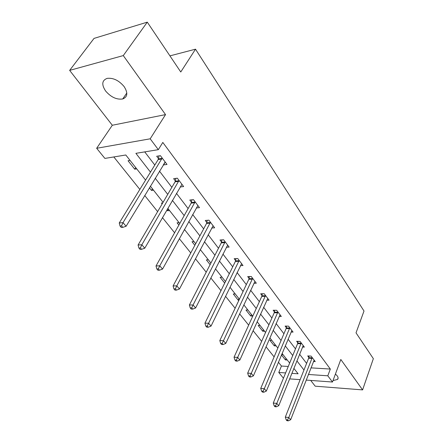 <?xml version="1.0" encoding="UTF-8"?>
<svg xmlns="http://www.w3.org/2000/svg" width="443" height="443" viewBox="0 0 443 443"><rect width="100%" height="100%" fill="white"/><g stroke="black" fill="none" stroke-linecap="round" stroke-linejoin="round"><path stroke-width="0.66" d="M105.628 91.031C110.971 97.189 116.67 99.836 122.711 98.972C127.628 96.989 128.093 92.858 124.118 86.579C118.918 80.421 113.258 77.686 107.145 78.367C101.912 80.388 101.408 84.613 105.628 91.031M332.998 380.592L337.555 379.435C338.363 378.499 338.247 377.298 337.201 375.836L335.429 374.025M145.57 180.096L125.795 154.989L104.891 158.411L96.663 148.283L150.194 138.809L158.328 149.662L135.896 153.333L150.465 172.117M112.312 125.253L165.532 114.61L123.281 55.585L147.281 22.15L94.027 38.403L69.645 70.382L112.312 125.253L96.663 148.283M310.715 380.426L315.189 386.18L362.595 389.895L340.817 359.472L332.466 382.027L306.179 380.094M283.448 378.211L278.78 372.463L285.613 372.928M278.409 362.252L281.449 366.04L278.78 372.463M113.807 156.955L139.844 189.427M144.728 195.518L157.636 211.616M162.448 217.618L174.586 232.758M179.337 238.677L190.761 252.931M195.446 258.773L206.211 272.201M210.829 277.96L220.985 290.625M225.537 296.301L235.122 308.256M239.608 313.854L248.661 325.145M253.086 330.666L261.647 341.337M266.01 346.786L274.106 356.881M123.281 55.585L69.645 70.382M147.281 22.15L180.766 71.993L195.507 49.179L364.008 311.019L356.022 332.854L373.355 358.653L362.595 389.895M195.507 49.179L169.935 55.873M281.449 366.04L288.266 366.461M287.291 360.037L285.408 359.932L281.471 354.948M283.066 354.671L281.621 354.594M276.177 345.922L274.272 345.839L269.881 340.279L271.786 340.351M264.632 331.27L262.721 331.214L258.158 325.439L260.074 325.483M252.643 316.042L250.71 316.014L245.97 310.011L247.903 310.028M238.932 300.21L238.229 300.216L233.295 293.969L235.244 293.953M222.065 277.218L220.105 277.268L224.701 283.088M208.337 259.786L206.36 259.875L210.104 264.615M194.017 241.612L192.029 241.734L194.848 245.3M184.903 230.039L184.072 230.1M179.077 222.641L177.078 222.807L178.878 225.088M169.558 210.552L167.548 210.746L166.9 209.921M162.731 202.905L161.462 203.044L162.144 203.907M153.516 190.191L151.5 190.435L149.413 187.788M136.737 168.883L134.711 169.182L128.049 160.743L130.076 160.427M310.969 367.862L330.334 369.058L162.808 142.43L158.328 149.662M144.734 151.888L154.806 165.051M159.486 171.164L171.851 187.323M176.469 193.358L188.114 208.575M192.672 214.528L203.647 228.87M208.144 234.746L218.499 248.268M222.934 254.072L232.708 266.836M237.088 272.561L246.319 284.622M250.644 290.27L259.371 301.677M263.635 307.254L271.891 318.041M276.105 323.54L283.919 333.751M288.077 339.188L295.475 348.857M299.584 354.223L306.595 363.387M313.461 361.494L315.244 361.593L311.113 356.094L307.702 355.923L308.826 357.407M302.486 347.046L304.369 347.129L300.072 341.415L296.633 341.287L297.801 342.832M291.073 332.04L293.067 332.095L288.598 326.153L285.126 326.076L286.339 327.682M279.195 316.429L281.305 316.457L276.659 310.277L273.154 310.244L274.422 311.916M266.819 300.182L269.067 300.182L264.227 293.742L260.694 293.77L262.012 295.509M253.922 283.265L256.314 283.221L251.27 276.51L247.709 276.598L249.082 278.414M240.46 265.634L243.019 265.54L237.753 258.54L234.164 258.69L235.598 260.584M226.401 247.238L229.142 247.089L223.643 239.774L220.027 240.001L221.522 241.978M211.693 228.034L214.65 227.813L208.897 220.165L205.259 220.47L206.82 222.536M196.299 207.966L199.494 207.656L193.475 199.655L189.809 200.042L191.448 202.207M180.157 186.979L183.629 186.558L177.327 178.18L173.639 178.662L175.35 180.927M163.257 164.934L167.005 164.453L160.399 155.665L156.689 156.252L158.483 158.627M165.532 114.61L150.194 138.809M330.334 369.058L327.798 375.797L332.466 382.027M291.837 373.349L298.117 373.781L293.853 368.371M289.661 363.05L282.102 353.448M277.85 348.054L269.865 337.909M265.556 332.444L257.117 321.723M252.754 316.18L243.822 304.845M239.397 299.23L229.95 287.23M225.465 281.538L215.453 268.829M210.907 263.053L200.297 249.586M195.69 243.733L184.438 229.446M179.764 223.51L167.814 208.337M163.074 202.318L150.376 186.198M300.149 379.651L289.6 378.876M308.378 374.479L327.798 375.797M155.205 178.224L167.725 194.372M172.399 200.397L184.188 215.591M188.801 221.539L199.904 235.853M204.456 241.723L214.927 255.223M219.418 261.01L229.302 273.746M233.732 279.461L243.063 291.494M247.432 297.126L256.253 308.5M260.567 314.059L268.912 324.813M273.17 330.301L281.061 340.479M285.264 345.894L292.74 355.535M296.888 360.879L303.97 370.01M286.028 358.431L285.408 359.932M274.92 344.333L274.272 345.839M263.391 329.692L262.721 331.214M251.414 314.486L250.71 316.014M238.96 298.671L238.229 300.216M168.462 209.162L167.548 210.746M152.458 188.845L151.5 190.435M135.719 167.587L134.711 169.182M164.934 162.299L163.301 164.995M312.049 358.404L308.644 358.221L285.303 417.129L288.792 417.511L312.232 357.59M287.557 419.97L286.161 419.809L286.92 420.689L288.315 420.85L287.557 419.97L288.792 417.511L290.674 419.72L314.137 360.12M308.644 358.221L309.031 355.989M285.303 417.129L286.161 419.809M288.315 420.85L290.674 419.72M301.046 343.79L297.607 343.657L273.265 403.058L276.786 403.401L301.24 342.965M275.535 405.91L274.123 405.771L274.909 406.691L276.321 406.829L275.535 405.91L276.786 403.401L278.747 405.699L303.217 345.595M297.607 343.657L298.028 341.337M273.265 403.058L274.123 405.771M276.321 406.829L278.747 405.699M289.611 328.601L286.139 328.512L260.733 388.4L264.283 388.699L289.811 327.765M263.009 391.274L261.591 391.147L262.411 392.105L263.829 392.232L263.009 391.274L264.283 388.699L266.326 391.097L291.865 330.5M286.139 328.512L286.588 326.109M260.733 388.4L261.591 391.147M263.829 392.232L266.326 391.097M277.711 312.802L274.211 312.764L247.67 373.128L251.253 373.377L277.922 311.955M249.957 376.013L248.523 375.908L249.381 376.904L250.81 377.01L249.957 376.013L251.253 373.377L253.379 375.88L280.059 314.801M274.211 312.764L274.688 310.261M247.67 373.128L248.523 375.908M250.81 377.01L253.379 375.88M265.318 296.345L261.791 296.361L234.042 357.191L237.653 357.396L265.54 295.492M236.34 360.093L234.895 360.009L235.787 361.051L237.226 361.134L236.34 360.093L237.653 357.396L239.873 360.004L267.766 298.455M261.791 296.361L262.3 293.759M234.042 357.191L234.895 360.009M237.226 361.134L239.873 360.004M252.41 279.201L248.85 279.278L219.817 340.556L223.449 340.7L252.637 278.331M222.115 343.469L220.658 343.408L221.594 344.493L223.045 344.56L222.115 343.469L223.449 340.7L225.769 343.425L254.963 281.421M248.85 279.278L249.398 276.554M219.817 340.556L220.658 343.408M223.045 344.56L225.769 343.425M238.943 261.315L235.36 261.459L204.943 323.168L208.609 323.252L239.181 260.44M207.252 326.092L205.785 326.054L206.759 327.189L208.221 327.233L207.252 326.092L208.609 323.252L211.034 326.098L241.607 263.663M235.36 261.459L235.947 258.612M204.943 323.168L205.785 326.054M208.221 327.233L211.034 326.098M224.883 242.648L221.273 242.864L189.388 304.978L193.076 304.994L225.138 241.762M191.697 307.913L190.219 307.902L191.238 309.092L192.716 309.103L191.697 307.913L193.076 304.994L195.612 307.974L227.669 245.129M221.273 242.864L221.91 239.884M189.388 304.978L190.219 307.902M192.716 309.103L195.612 307.974M210.198 223.139L206.56 223.433L173.097 285.929L176.807 285.868L210.458 222.242M175.406 288.869L173.922 288.886L174.991 290.132L176.475 290.115L175.406 288.869L176.807 285.868L179.465 288.997L213.105 225.764M206.56 223.433L207.246 220.304M173.097 285.929L173.922 288.886M176.475 290.115L179.465 288.997M194.831 202.739L191.171 203.115L156.019 265.961L159.751 265.817L195.108 201.831M158.323 268.901L156.828 268.951L157.952 270.258L159.441 270.208L158.323 268.901L159.751 265.817L162.537 269.095L197.877 205.513M191.171 203.115L191.913 199.821M156.019 265.961L156.828 268.951M159.441 270.208L162.537 269.095M178.745 181.375L175.063 181.846L138.089 245.001L141.843 244.763L179.038 180.456M140.392 247.936L138.892 248.025L140.066 249.398L141.566 249.315L140.392 247.936L141.843 244.763L144.772 248.207L181.94 184.316M175.063 181.846L175.871 178.368M138.089 245.001L138.892 248.025M141.566 249.315L144.772 248.207M161.889 158.987L158.179 159.552L119.25 222.973L123.021 222.641L162.193 158.051M121.543 225.908L120.036 226.035L121.271 227.48L122.783 227.353L121.543 225.908L123.021 222.641L126.1 226.262L165.233 162.099M158.179 159.552L159.065 155.875M119.25 222.973L120.036 226.035M122.783 227.353L126.1 226.262M312.199 357.839L308.788 357.662M301.201 343.22L297.762 343.087M289.772 328.025L286.3 327.936M277.877 312.215L274.378 312.177M265.495 295.752L261.968 295.774M252.593 278.603L249.032 278.68M239.131 260.711L235.549 260.855M225.088 242.039L221.472 242.255M210.408 222.524L206.77 222.818M195.053 202.113L191.393 202.49M178.978 180.744L175.295 181.215M162.132 158.35L158.422 158.921M122.711 98.972L126.809 93.002M337.555 379.435L338.087 377.99"/></g></svg>
